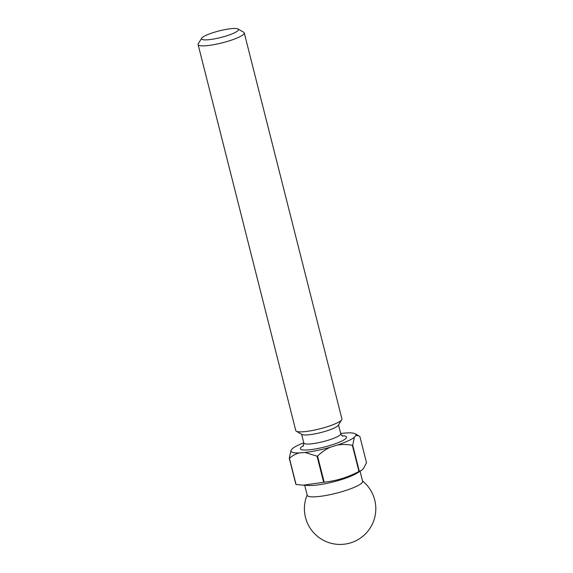 <?xml version="1.0" encoding="UTF-8"?>
<svg xmlns="http://www.w3.org/2000/svg" width="573" height="573" viewBox="0 0 573 573"><rect width="100%" height="100%" fill="white"/><g stroke="black" fill="none" stroke-linecap="round" stroke-linejoin="round"><path stroke-width="0.86" d="M238.139 30.441A19.038 3.388 -14.2 0 0 238.024 28.994A19.038 3.388 -14.2 0 0 219.753 30.763A19.038 3.388 -14.2 0 0 201.904 37.933A19.038 3.388 -14.2 0 0 201.717 38.183A19.038 3.388 -14.2 0 0 216.952 38.384A19.038 3.388 -14.2 0 0 238.139 30.441M238.024 28.994L243.675 32.238A23.801 4.233 165.8 0 1 244.248 32.89A23.801 4.233 165.8 0 1 243.819 34.043A23.801 4.233 165.8 0 1 219.416 43.512A23.801 4.233 165.8 0 1 198.1 44.565A23.801 4.233 165.8 0 1 198.287 43.727L201.717 38.183M304.7 485.274L307.243 495.316A28.564 5.085 -14.2 0 0 332.827 494.048A28.564 5.085 -14.2 0 0 362.115 482.688A28.564 5.085 -14.2 0 0 362.623 481.306L360.08 471.264M198.1 44.565L295.768 430.574A23.801 4.233 -14.2 0 0 296.341 431.218L301.992 434.463A19.038 3.388 -14.2 0 0 320.271 432.701A19.038 3.388 -14.2 0 0 338.113 425.531A19.038 3.388 -14.2 0 0 338.299 425.273L341.73 419.73A23.801 4.233 -14.2 0 0 341.923 418.892L244.248 32.89M296.341 431.218A23.801 4.233 -14.2 0 0 319.19 429.012A23.801 4.233 -14.2 0 0 341.494 420.052A23.801 4.233 -14.2 0 0 341.73 419.73M303.776 442.8A33.563 5.974 -14.2 0 0 292.495 448.552L290.977 450.357A33.563 5.974 -14.2 0 0 299.185 452.935L305.008 452.477A33.563 5.974 -14.2 0 0 330.141 447.284L337.476 445.02A33.563 5.974 -14.2 0 0 354.393 437.242L355.912 435.437L358.741 435.802L359.901 436.597L366.512 462.726L363.354 468.75L361.427 470.44L359.314 471.3L352.703 445.164A38.319 6.819 165.8 0 1 352.352 445.328L358.963 471.457A38.319 6.819 -14.2 0 0 359.314 471.3M355.912 435.437A33.563 5.974 -14.2 0 0 355.174 433.754A33.563 5.974 -14.2 0 0 347.696 432.859L341.88 433.317A33.563 5.974 -14.2 0 0 340.699 433.46M323.652 482.294A38.319 6.819 -14.2 0 0 324.175 482.187L317.557 456.058A38.319 6.819 165.8 0 1 317.041 456.165L323.652 482.294L303.06 485.188L296.062 484.464L289.451 458.328A38.319 6.819 165.8 0 1 289.279 458.278L295.89 484.407A38.319 6.819 -14.2 0 0 296.062 484.464M303.06 485.188L308.654 485.489A28.564 5.085 -14.2 0 0 333.307 481.886A28.564 5.085 -14.2 0 0 356.707 473.327L361.427 470.44M358.963 471.457C347.947 477.323 336.351 480.905 324.175 482.187M352.703 445.164L354.393 437.242M337.476 445.02C342.468 444.24 347.431 444.34 352.352 445.328M317.557 456.058C321.295 452.398 325.493 449.476 330.141 447.284M305.008 452.477L317.041 456.165M289.451 458.328C292.294 455.736 295.539 453.938 299.185 452.935M290.977 450.357L289.279 458.278M342.081 435.759A23.801 4.233 165.8 0 1 346.092 438.216A23.801 4.233 165.8 0 1 318.91 448.287A23.801 4.233 165.8 0 1 300.796 447.577A23.801 4.233 165.8 0 1 303.654 445.486M303.26 446.138L303.833 443.029A19.038 3.388 -14.2 0 0 320.887 442.184A19.038 3.388 -14.2 0 0 340.412 434.613A19.038 3.388 -14.2 0 0 340.756 433.682L338.528 424.901M307.164 494.986A35.705 35.705 0 0 0 367.436 531.723A35.705 35.705 0 0 0 362.537 480.969M355.174 433.754L358.741 435.802M303.833 443.029L301.613 434.248M340.756 433.682C341.487 435.279 342.153 436.096 342.747 436.146"/></g></svg>
